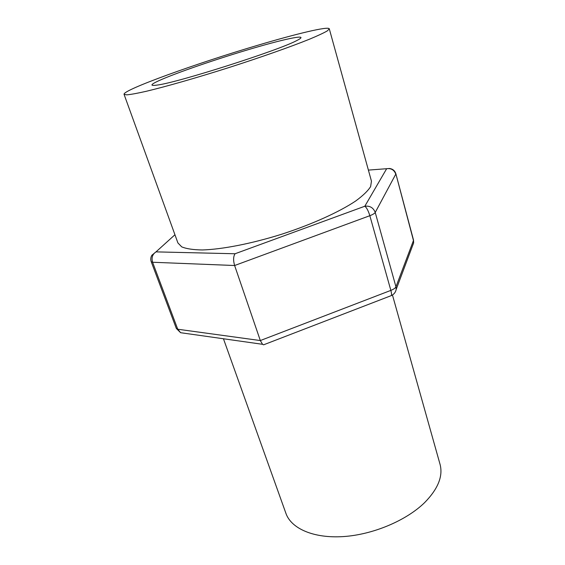 <?xml version="1.0" encoding="UTF-8"?>
<svg xmlns="http://www.w3.org/2000/svg" width="565" height="565" viewBox="0 0 565 565"><rect width="100%" height="100%" fill="white"/><g stroke="black" fill="none" stroke-linecap="round" stroke-linejoin="round"><path stroke-width="0.85" d="M184.282 333.223L180.609 332.7L177.742 329.233L176.329 328.456L180.609 332.7L262.555 344.304L263.565 344.827L265.324 344.149M412.514 245.902L413.651 242.858L413.502 240.026L413.651 242.858L396.192 289.407L395.952 286.815C395.387 288.065 393.685 289.259 390.853 290.389L260.324 340.554L234.623 265.515C233.147 260.38 233.288 256.461 235.054 253.756L155.996 251.877L151.879 255.232C150.657 257.315 150.445 259.483 151.229 261.729L152.585 262.252C151.321 257.697 152.458 254.236 155.996 251.877L174.938 234.75M390.415 295.947L391.368 295.58C391.707 294.626 391.538 292.896 390.853 290.389L369.842 215.696C372.78 214.58 374.574 213.499 375.231 212.454L395.952 286.815L413.46 240.528L395.853 173.752C394.886 170.729 392.795 168.97 389.589 168.483L386.658 168.709C391.15 168.123 394.193 169.938 395.783 174.154L375.231 212.454C373.373 207.715 369.906 205.639 364.813 206.232C366.621 207.574 368.302 210.731 369.842 215.696L234.623 265.515L152.585 262.252L177.742 329.233L260.324 340.554L262.555 344.304M329.289 28.822L371.459 181.174L370.619 186.598C367.942 190.878 362.949 195.688 355.632 201.034C339.184 212.037 311.859 224.425 281.773 234.2C251.587 243.656 222.13 249.391 202.341 249.956C193.272 249.836 186.408 248.812 181.739 246.877L177.911 242.943L124.053 94.327C122.577 89.962 197.333 63.111 257.421 45.377C296.251 33.801 328.54 26.025 329.289 28.822L327.368 30.849C323.837 32.911 317.869 35.701 309.465 39.211C290.763 46.761 260.797 57.34 228.634 67.652C196.451 77.871 165.884 86.615 146.257 91.297C137.366 93.303 130.882 94.489 126.8 94.856L124.053 94.327M158.475 80.873C174.846 73.33 217.186 58.788 252.273 48.477C287.479 38.095 310.955 33.42 296.795 40.546C279.011 50.285 177.502 82.681 157.338 85.054C149.803 86.12 150.184 84.729 158.475 80.873M223.45 338.767L285.947 513.43C291.229 528.529 313.511 538.523 343.259 536.588C372.964 534.667 406.412 520.527 424.732 502.504C438.108 488.81 443.207 476.062 440.029 464.253L392.449 295.001M368.394 170.1L386.658 168.709L364.813 206.232L235.054 253.756M395.853 173.752L413.502 240.026M151.229 261.729L176.329 328.456M263.565 344.827L391.368 295.58C394.031 294.287 395.641 292.232 396.192 289.407"/></g></svg>

